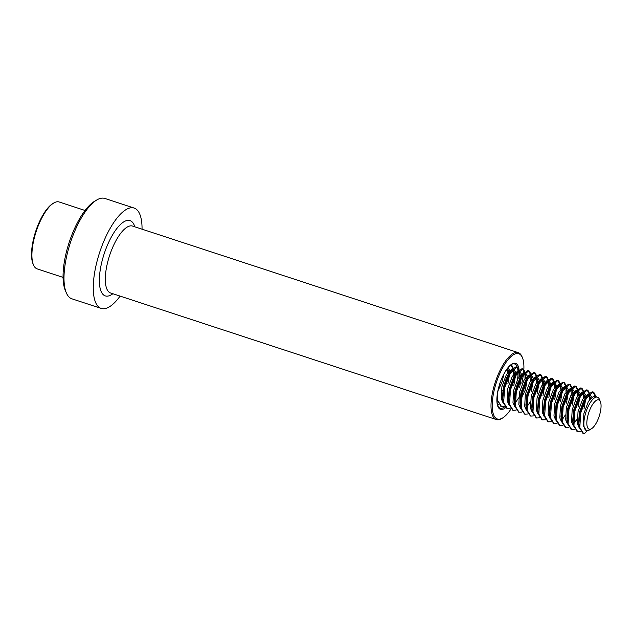 <?xml version="1.0" encoding="UTF-8"?>
<svg xmlns="http://www.w3.org/2000/svg" width="632" height="632" viewBox="0 0 632 632"><rect width="100%" height="100%" fill="white"/><g stroke="black" fill="none" stroke-linecap="round" stroke-linejoin="round"><path stroke-width="0.95" d="M142.05 229.187A52.819 18.936 108.2 0 0 134.126 208.054L104.849 198.448A52.819 18.936 108.2 0 0 96.68 200.028A52.819 18.936 108.2 0 0 67.3 253.55A52.819 18.936 108.2 0 0 66.265 292.703A52.819 18.936 108.2 0 0 71.914 298.817L101.199 308.424A52.819 18.936 108.2 0 0 120.096 296.1M134.126 208.054A52.819 18.936 108.2 0 0 96.578 263.157A52.819 18.936 108.2 0 0 101.199 308.424M96.68 200.028L94.381 201.418A50.615 18.146 108.2 0 0 66.226 252.705A50.615 18.146 108.2 0 0 65.238 290.222L66.265 292.703M523.58 373.022A34.333 12.308 108.2 0 0 522.435 357.704A34.333 12.308 108.2 0 0 508.784 358.85A34.333 12.308 108.2 0 0 494.358 389.541A34.333 12.308 108.2 0 0 502.669 417.942A34.333 12.308 108.2 0 0 510.917 409.109M514.432 403.034A34.333 12.308 108.2 0 0 515.041 401.834M522.435 357.704L522.024 356.709A35.21 12.624 108.2 0 0 518.256 352.632A35.21 12.624 108.2 0 0 493.221 389.367A35.21 12.624 108.2 0 0 496.302 419.545A35.21 12.624 108.2 0 0 501.753 418.495L502.669 417.942M521.771 383.15A34.333 12.308 108.2 0 0 523.454 374.105M63.066 277.385L37.193 268.892A35.21 12.624 -71.8 0 1 33.425 264.816L33.014 263.828A34.333 12.308 -71.8 0 1 34.436 235.507A34.333 12.308 -71.8 0 1 52.78 203.591L53.704 203.038A35.21 12.624 -71.8 0 1 59.147 201.979L85.02 210.472M33.425 264.816A35.21 12.624 -71.8 0 1 34.886 235.768A35.21 12.624 -71.8 0 1 53.704 203.038M503.933 374.033L502.021 382.02L497.953 390.876M503.68 393.009L502.764 394.431M506.414 383.458L503.262 390.726M508.065 367.816L509.708 370.218M509.953 371.948L507.875 383.94M507.654 368.227L508.491 371.466M508.468 374.01L507.938 377.81M509.534 394.937L508.618 396.351M497.716 399.977L497.021 398.01M510.419 390.031L509.116 392.646M503.57 401.897L502.464 397.07L503.372 387.155L507.899 374.958L510.008 371.885L513.239 369.665L513.927 369.744L515.562 372.137M515.807 373.875L513.729 385.86M503.033 402.782L501.271 398.776L501.903 386.673L506.429 374.476L511.77 369.183L513.927 369.744M513.129 369.673L514.345 373.394M514.329 375.929L513.792 379.729M515.388 396.857L514.472 398.271M516.273 391.951L514.969 394.565M512.821 410.176L508.792 404.219L508.318 398.99L509.226 389.075L513.753 376.877L515.87 373.804L519.093 371.584L519.781 371.663L521.416 374.057M521.669 375.795L519.583 387.779M508.886 404.701L507.125 400.696L507.765 388.593L512.291 376.396L517.632 371.103L519.781 371.663M518.991 371.6L520.199 375.313M520.183 377.849L518.122 387.305M527.523 377.715L525.445 389.707L520.333 400.198M509.424 403.824L508.452 400.325M526.037 379.777L523.975 389.225L520.823 396.485M518.674 412.096L514.653 406.139L514.172 400.909L515.08 390.995L519.607 378.797L521.724 375.724L524.947 373.504L525.634 373.583L527.278 375.985M514.74 406.629L512.987 402.616L513.619 390.513L518.145 378.315L523.486 373.03L525.634 373.583M524.844 373.52L526.053 377.233M527.104 400.696L526.187 402.118M515.285 405.744L514.306 402.244M527.989 395.798L526.685 398.405M524.528 414.015L520.507 408.059L520.033 402.829L520.942 392.914L525.468 380.717L527.578 377.644L530.801 375.432L531.488 375.503L533.132 377.904M533.376 379.635L531.299 391.627M520.602 408.548L518.84 404.535L519.472 392.44L523.999 380.243L529.34 374.95L531.496 375.503M530.698 375.44L531.915 379.153M531.891 381.696L529.837 391.145M532.958 402.616L532.041 404.038M521.139 407.664L520.168 404.164M533.842 397.718L532.539 400.333M526.993 409.583L525.887 404.757L526.796 394.842L531.322 382.644L533.432 379.571L536.663 377.351L537.35 377.43L538.985 379.824M539.23 381.554L537.153 393.546M526.456 410.468L524.694 406.463L525.326 394.36L529.861 382.163L535.193 376.87L537.35 377.43M536.56 377.359L537.769 381.08M537.753 383.616L537.216 387.416M538.819 404.543L537.895 405.957M539.704 399.637L538.393 402.252M536.244 417.863L532.215 411.906L531.741 406.676L532.65 396.762L537.176 384.564L539.293 381.491L542.517 379.271L543.204 379.35L544.847 381.744M545.092 383.482L543.007 395.466M532.31 412.388L530.548 408.383L531.188 396.28L535.715 384.082L541.055 378.789L543.204 379.35M542.414 379.287L543.623 383M543.607 385.536L541.545 394.992M544.673 406.463L543.757 407.885M532.847 411.511L531.875 408.011M545.558 401.557L544.247 404.172M542.098 419.782L538.077 413.826L537.603 408.596L538.504 398.681L543.03 386.484L545.147 383.411L548.371 381.191L549.058 381.27L550.701 383.663M550.946 385.402L548.868 397.394M538.164 414.316L536.41 410.302L537.042 398.2L541.569 386.002L546.909 380.717L549.058 381.27M548.268 381.207L549.485 384.92M549.461 387.463L547.399 396.912M550.527 408.383L549.611 409.805M538.709 413.431L537.737 409.931M555.315 389.383L553.261 398.832L550.109 406.092M547.952 421.702L543.931 415.745L543.457 410.516L544.365 400.601L548.892 388.404L551.001 385.33L554.225 383.118L554.92 383.19L556.555 385.591M556.8 387.321L554.722 399.313M544.026 416.235L542.264 412.222L542.896 400.127L547.423 387.922L552.763 382.637L554.92 383.19M554.122 383.126L555.338 386.839M556.381 410.302L555.465 411.724M544.563 415.35L543.591 411.851M557.266 405.404L555.962 408.019M553.814 423.63L549.785 417.665L549.311 412.443L550.219 402.529L554.746 390.331L556.855 387.25L560.086 385.038L560.774 385.117L562.409 387.511M562.654 389.241L560.576 401.233M549.88 418.155L548.118 414.15L548.758 402.047L553.284 389.849L558.617 384.556L560.774 385.117M559.984 385.046L561.192 388.767M561.177 391.303L560.639 395.103M562.243 412.23L561.327 413.644M550.417 417.27L549.445 413.778M563.128 407.324L561.816 409.939M559.668 425.549L555.639 419.593L555.165 414.363L556.073 404.448L560.6 392.251L562.717 389.178L565.94 386.958L566.628 387.037L568.271 389.43M568.516 391.168L566.43 403.153M555.733 420.075L553.972 416.069L554.612 403.967L559.138 391.769L564.479 386.476L566.628 387.037M565.837 386.966L567.046 390.687M567.03 393.223L564.969 402.679M568.097 414.15L567.181 415.572M556.271 419.198L555.299 415.698M568.982 409.244L567.67 411.859M565.522 427.469L561.5 421.512L561.026 416.283L561.927 406.368L566.454 394.171L568.571 391.097L571.794 388.877L572.481 388.957L574.125 391.35M574.37 393.088L572.292 405.08M561.595 422.002L559.833 417.989L560.466 405.886L564.992 393.689L570.333 388.404L572.481 388.957M571.691 388.893L572.908 392.606M572.884 395.142L570.822 404.599M573.951 416.069L573.034 417.491M562.132 421.117L561.161 417.618M574.836 411.163L573.532 413.778M567.986 423.037L566.88 418.202L567.789 408.288L572.316 396.09L574.425 393.017L577.648 390.805L578.343 390.876L579.979 393.278M580.223 395.008L578.146 407M567.449 423.922L565.687 419.909L566.319 407.806L570.846 395.608L576.187 390.323L578.343 390.876M577.545 390.813L578.762 394.526M578.738 397.07L576.684 406.518M579.805 417.989L578.888 419.411M580.689 413.091L579.386 415.706M577.071 419.443L573.295 423.535M573.84 424.957L572.734 420.13L573.643 410.215L578.169 398.01L580.287 394.937L583.51 392.725L584.197 392.804L585.832 395.197M586.077 396.928L584 408.92M573.303 425.842L571.541 421.836L572.181 409.733L576.708 397.536L582.04 392.243L584.197 392.804M583.407 392.733L584.616 396.454M584.6 398.99L584.063 402.789M583.091 433.236L579.07 427.279L578.588 422.05L579.497 412.135L584.023 399.938L586.141 396.864L589.364 394.645L590.051 394.724L591.694 397.117M579.157 427.761L577.395 423.756L578.035 411.653L582.562 399.456L587.902 394.163L590.051 394.724M589.261 394.652L590.47 398.373M579.694 426.884L578.722 423.385M591.528 428.709L589.229 430.092A17.609 6.312 -71.8 0 1 587.31 430.732A17.609 6.312 -71.8 0 1 586.512 430.621A17.609 6.312 -71.8 0 1 585.351 414.055A17.609 6.312 -71.8 0 1 597.485 397.165A17.609 6.312 -71.8 0 1 599.373 399.203L600.4 401.675A15.405 5.522 -71.8 0 1 599.76 414.387A15.405 5.522 -71.8 0 1 591.528 428.709A15.405 5.522 -71.8 0 1 588.139 414.671A15.405 5.522 -71.8 0 1 600.4 401.675M586.457 430.597L583.257 425.676L583.889 413.573L588.416 401.375L593.756 396.082L597.485 397.165M587.31 430.732L584.529 433.552L583.447 433.378L579.797 427.516L580.713 413.004L586.306 398.381L592.879 392.069L593.725 392.164L596.071 396.699M578.786 424.925L579.979 412.767L585.572 398.144L588.005 394.66L592.144 391.824L592.998 391.927L595.336 396.454M577.237 431.316L573.208 425.352L572.932 423.006L574.125 410.847L579.718 396.217L582.143 392.741L586.291 389.905L587.144 390.007L589.482 394.534M589.522 394.961L589.387 399.819M579.481 424.467L579.031 425.012M571.375 429.389L567.354 423.432L567.078 421.078L568.271 408.928L573.864 394.297L576.289 390.821L580.437 387.985L581.282 388.088L583.628 392.614M583.668 393.033L583.534 397.899M573.627 422.539L573.177 423.092M561.216 419.158L562.409 407L568.01 392.377L570.435 388.893L574.575 386.065L575.428 386.16L577.767 390.695M577.814 391.113L577.68 395.98M567.773 420.62L567.323 421.165M555.362 417.238L556.555 405.08L562.148 390.458L564.581 386.974L568.721 384.138L569.574 384.24L571.913 388.767M571.952 389.193L571.818 394.06M561.911 418.7L561.461 419.245M549.508 415.319L550.701 403.161L556.294 388.538L558.72 385.054L562.867 382.218L563.72 382.32L566.059 386.847M566.098 387.274L565.964 392.132M556.057 416.78L555.607 417.325M543.654 413.399L544.847 401.241L550.44 386.61L552.866 383.134L557.005 380.298L557.859 380.401L560.205 384.928M560.244 385.346L560.11 390.213M550.203 414.853L549.753 415.406M537.793 411.472L538.985 399.313L544.579 384.69L547.012 381.207L551.151 378.378L552.005 378.473L554.343 383.008M554.39 383.427L554.256 388.293M544.342 412.933L543.899 413.478M531.939 409.552L533.132 397.394L538.725 382.771L541.158 379.287L545.298 376.451L546.151 376.553L548.489 381.08M548.529 381.507L548.394 386.373M538.488 411.013L538.037 411.558M530.39 415.943L526.361 409.978L526.085 407.632L527.278 395.474L532.871 380.851L535.296 377.367L539.444 374.531L540.289 374.634L542.635 379.161M542.675 379.587L542.54 384.446M532.634 409.094L532.183 409.639M520.231 405.712L521.416 393.554L527.017 378.923L529.442 375.447L533.582 372.611L534.435 372.714L536.781 377.241M536.821 377.66L536.687 382.526M530.335 401.755L526.33 407.719M514.369 403.785L515.562 391.627L521.155 377.004L523.588 373.52L527.728 370.692L528.581 370.787L530.919 375.321M530.959 375.74L530.825 380.606M520.918 405.246L520.476 405.791M508.515 401.865L509.708 389.707L515.301 375.084L517.734 371.6L521.874 368.764L522.727 368.867L525.066 373.394M525.105 373.82L524.971 378.687M518.627 397.915L514.614 403.872M506.959 408.256L502.938 402.292L502.661 399.945L503.854 387.787L509.447 373.164L511.873 369.68L516.02 366.844L516.865 366.947L519.212 371.474A24.206 8.682 108.2 0 0 510.577 364.988A24.206 8.682 108.2 0 0 498.395 388.601A24.206 8.682 108.2 0 0 505.608 407.656M519.251 371.9L519.117 376.759M514.559 393.783A24.206 8.682 108.2 0 0 517.726 384.098A24.206 8.682 108.2 0 0 518.359 381.199L514.969 391.532M509.21 401.407L508.76 401.952M501.105 406.329L496.981 399.748M510.901 364.988L513.35 369.554M513.397 369.981L513.263 374.839M503.356 399.487L502.906 400.032M507.559 368.353L507.401 372.92M506.635 377.383L503.254 387.685M497.495 397.56L497.044 398.113M580.484 431.277L577.593 431.451L573.943 425.597L574.859 411.084L580.452 396.462L587.017 390.149L587.871 390.244L590.217 394.787M590.32 397.078L590.256 398.642M574.63 429.349L571.739 429.531L568.089 423.677L568.998 409.165L574.591 394.542L581.163 388.222L582.017 388.325L584.355 392.867M584.466 395.158L584.395 396.722M584.008 399.961L582.056 407.806L579.781 413.652M568.768 427.429L565.885 427.611L562.227 421.749L563.144 407.245L568.737 392.614L575.31 386.302L576.163 386.405L578.501 390.939M578.604 393.238L578.541 394.795M578.154 398.042L576.202 405.886L573.927 411.732M562.914 425.51L560.023 425.692L556.373 419.83L557.29 405.317L562.883 390.695L569.456 384.382L570.301 384.477L572.647 389.02M572.75 391.311L572.687 392.875M572.3 396.122L570.348 403.967L568.073 409.812M565.371 414.971L563.152 418.289M557.061 423.59L554.169 423.764L550.519 417.91L551.428 403.398L557.029 388.775L563.594 382.463L564.447 382.558L566.793 387.1M566.896 389.391L566.833 390.955M566.438 394.202L564.487 402.039L562.211 407.893M551.207 421.663L548.315 421.844L544.666 415.99L545.574 401.478L551.167 386.855L557.74 380.535L558.593 380.638L560.932 385.18M561.042 387.471L560.971 389.036M560.584 392.275L558.633 400.119L556.358 405.973M545.345 419.743L542.461 419.924L538.804 414.063L539.72 399.558L545.313 384.928L551.886 378.615L552.739 378.718L555.078 383.253M555.18 385.552L555.117 387.108M554.73 390.355L552.779 398.2L550.504 404.046M539.491 417.823L536.6 418.005L532.95 412.143L533.866 397.639L539.459 383.008L546.032 376.696L546.878 376.798L549.224 381.333M549.327 383.624L549.263 385.188M548.876 388.435L546.917 396.28L544.642 402.126M533.637 415.903L530.746 416.077L527.096 410.223L528.004 395.711L533.606 381.088L540.17 374.776L541.024 374.871L543.37 379.413M543.473 381.704L543.402 383.269M543.014 386.515L541.063 394.352L538.788 400.206M527.783 413.984L524.892 414.158L521.242 408.304L522.151 393.791L527.744 379.168L534.317 372.848L535.17 372.951L537.508 377.494M537.611 379.785L537.548 381.349M537.161 384.588L535.209 392.433L532.934 398.286M521.921 412.056L519.03 412.238L515.38 406.376L516.297 391.872L521.89 377.249L528.463 370.929L529.316 371.031L531.654 375.566M531.757 377.865L531.694 379.429M531.307 382.668L529.355 390.513L527.08 396.359M516.067 410.136L513.176 410.318L509.526 404.456L510.443 389.952L516.036 375.321L522.609 369.009L523.454 369.112L525.8 373.646M525.903 375.937L525.84 377.502M525.445 380.748L523.494 388.593L521.218 394.439M510.214 408.217L507.322 408.391L503.672 402.537L504.581 388.024L510.182 373.401L516.747 367.089L517.6 367.184L519.946 371.727M520.049 374.018L519.978 375.582M519.591 378.829L517.64 386.666L514.464 394.408M504.36 406.297L501.468 406.471L497.811 400.617L497.684 392.306M510.624 365.193L511.746 365.264L514.085 369.807M514.187 372.098L514.124 373.662M513.737 376.909L511.786 384.746L509.511 390.6M498.498 404.369L497.526 404.654M508.333 370.178L508.27 371.742M507.883 374.981L505.932 382.826L502.756 390.56M517.49 379.516A23.329 8.366 108.2 0 0 518.035 371.916M517.987 371.11A23.329 8.366 108.2 0 0 514.551 363.929C511.43 361.536 501.5 374.262 498.474 388.554C496.073 399.471 496.586 406.036 500.007 408.256A23.329 8.366 108.2 0 0 504.715 406.787M508.815 402.165A23.329 8.366 108.2 0 0 509.218 401.565M518.256 352.632L132.546 226.066A35.21 12.624 108.2 0 0 107.511 262.801A35.21 12.624 108.2 0 0 110.592 292.979L496.302 419.545M134.821 226.817A39.611 14.204 108.2 0 0 119.243 225.687A39.611 14.204 108.2 0 0 101.847 261.925A39.611 14.204 108.2 0 0 112.867 293.73M519.006 376.925A24.206 8.682 108.2 0 0 519.228 371.869M582.72 433.133L583.447 433.378M592.998 391.927L593.725 392.164M576.858 431.214L577.593 431.451M587.144 390.007L587.871 390.244M571.004 429.294L571.739 429.531M581.282 388.088L582.017 388.325M565.15 427.366L565.885 427.611M575.428 386.16L576.163 386.405M559.296 425.447L560.023 425.692M569.574 384.24L570.301 384.477M553.434 423.527L554.169 423.764M563.72 382.32L564.447 382.558M547.581 421.607L548.315 421.844M557.859 380.401L558.593 380.638M541.727 419.688L542.461 419.924M552.005 378.473L552.739 378.718M535.873 417.76L536.6 418.005M546.151 376.553L546.878 376.798M530.011 415.84L530.746 416.077M540.289 374.634L541.024 374.871M524.157 413.921L524.892 414.158M534.435 372.714L535.17 372.951M518.303 412.001L519.03 412.238M528.581 370.787L529.316 371.031M512.449 410.073L513.176 410.318M522.727 368.867L523.454 369.112M506.588 408.154L507.322 408.391M516.865 366.947L517.6 367.184M500.734 406.234L501.468 406.471M511.012 365.027L511.746 365.264M586.141 396.864L588.005 394.66M572.734 420.13L572.932 423.006M580.287 394.937L582.143 392.741M566.88 418.202L567.078 421.078M574.425 393.017L576.289 390.821M568.571 391.097L570.435 388.893M562.717 389.178L564.581 386.974M556.855 387.25L558.72 385.054M551.001 385.33L552.866 383.134M545.147 383.411L547.012 381.207M539.293 381.491L541.158 379.287M525.887 404.757L526.085 407.632M533.432 379.571L535.296 377.367M527.578 377.644L529.442 375.447M521.724 375.724L523.588 373.52M515.87 373.804L517.734 371.6M502.464 397.07L502.661 399.945M510.008 371.885L511.873 369.68"/></g></svg>
